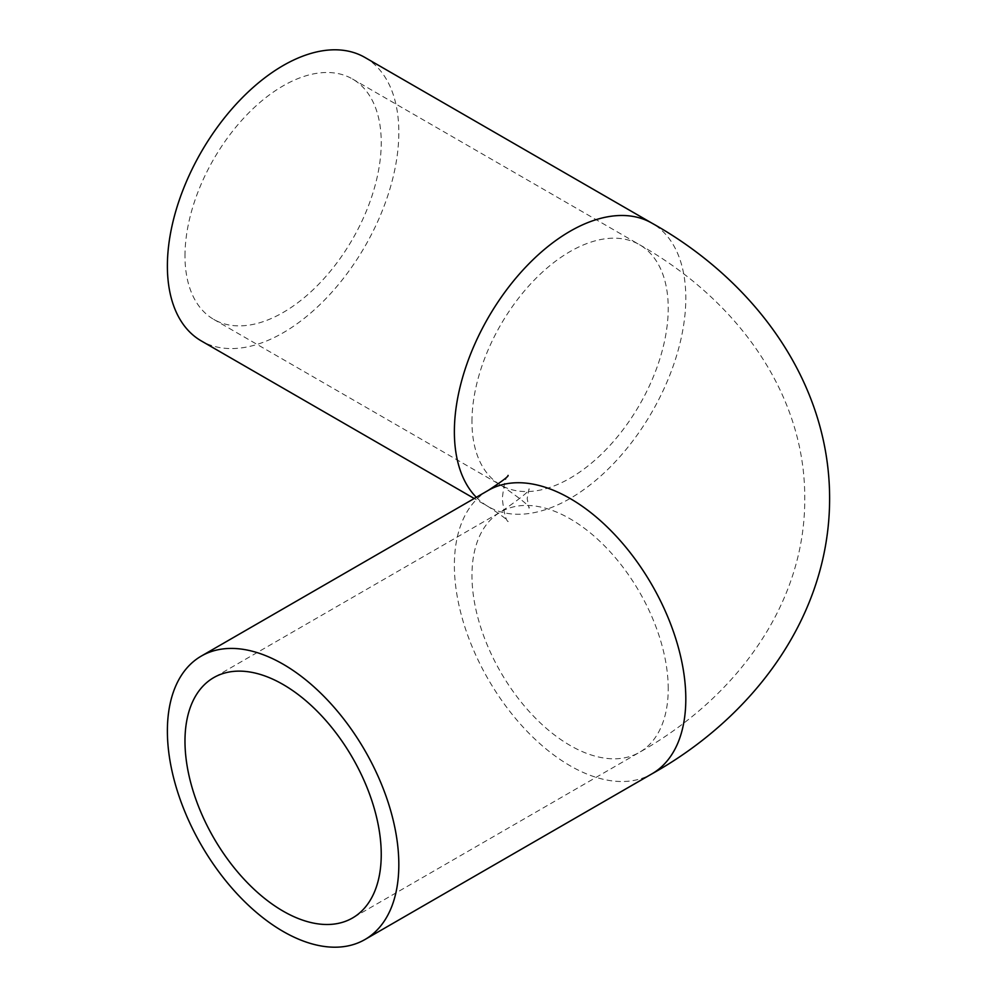 <?xml version="1.0" encoding="UTF-8"?>
<svg xmlns="http://www.w3.org/2000/svg" width="997" height="997" viewBox="0 0 997 997"><rect width="100%" height="100%" fill="white"/><g stroke="black" fill="none" stroke-linecap="round" stroke-linejoin="round"><path stroke-width="0.75" stroke-dasharray="4.99 3.74" d="M364.939 57.465A163.658 94.491 -60 0 1 398.825 132.377A163.658 94.491 -60 0 1 327.39 297.069A163.658 94.491 -60 0 1 201.282 340.912M184.981 255.843A138.782 80.121 -60 0 1 245.549 116.188A138.782 80.121 -60 0 1 352.502 79A138.782 80.121 -60 0 1 381.24 142.534A138.782 80.121 -60 0 1 320.66 282.188A138.782 80.121 -60 0 1 213.719 319.376A138.782 80.121 -60 0 1 184.981 255.843M488.268 490.387A163.658 94.491 -120 0 0 454.37 565.311A163.658 94.491 -120 0 0 525.805 730.003A163.658 94.491 -120 0 0 651.926 773.846M476.304 497.304A163.658 94.491 120 0 0 488.268 506.613A163.658 94.491 120 0 0 614.376 462.758A163.658 94.491 120 0 0 685.811 298.066A163.658 94.491 120 0 0 651.926 223.154M471.967 421.532A138.782 80.121 -60 0 1 532.535 281.877A138.782 80.121 -60 0 1 639.488 244.689A138.782 80.121 -60 0 1 668.227 308.223A138.782 80.121 -60 0 1 607.647 447.89A138.782 80.121 -60 0 1 500.706 485.065A138.782 80.121 -60 0 1 471.967 421.532M668.227 688.777A138.782 80.121 -120 0 0 607.647 549.11A138.782 80.121 -120 0 0 500.706 511.935A138.782 80.121 -120 0 0 471.967 575.468A138.782 80.121 -120 0 0 532.535 715.123A138.782 80.121 -120 0 0 639.488 752.311A138.782 80.121 -120 0 0 668.227 688.777M508.084 475.395C505.828 476.778 503.896 484.48 502.301 498.5C503.896 512.52 505.828 520.222 508.084 521.605C508.782 520.783 502.176 515.773 488.268 506.613L474.223 498.5M352.502 79L639.488 244.689C736.584 299.374 805.402 393.379 804.741 498.5C805.402 603.621 736.584 697.626 639.488 752.311L352.502 918M213.719 319.376L500.706 485.065C521.356 499.235 530.79 506.95 529.021 508.196L527.176 498.5L529.021 488.804C530.79 490.05 521.356 497.765 500.706 511.935L213.719 677.624"/><path stroke-width="1.5" d="M184.981 741.157A138.782 80.121 60 0 1 213.719 677.624A138.782 80.121 60 0 1 320.66 714.812A138.782 80.121 60 0 1 381.24 854.466A138.782 80.121 60 0 1 352.502 918A138.782 80.121 60 0 1 245.549 880.812A138.782 80.121 60 0 1 184.981 741.157M398.825 864.623A163.658 94.491 60 0 1 364.939 939.535A163.658 94.491 60 0 1 238.819 895.692A163.658 94.491 60 0 1 167.384 731A163.658 94.491 60 0 1 201.282 656.088A163.658 94.491 60 0 1 327.39 699.931A163.658 94.491 60 0 1 398.825 864.623M474.223 498.5L201.282 340.912A163.658 94.491 -60 0 1 167.384 266A163.658 94.491 -60 0 1 238.819 101.308A163.658 94.491 -60 0 1 364.939 57.465L651.926 223.154A163.658 94.491 120 0 0 525.805 266.997A163.658 94.491 120 0 0 454.37 431.689A163.658 94.491 120 0 0 476.304 497.304M651.926 223.154C751.601 278.811 829.629 379.134 829.616 498.5C829.629 617.866 751.601 718.189 651.926 773.846A163.658 94.491 -120 0 0 685.811 698.934A163.658 94.491 -120 0 0 614.376 534.242A163.658 94.491 -120 0 0 488.268 490.387L201.282 656.088M651.926 773.846L364.939 939.535M508.084 475.395C508.782 476.217 502.176 481.227 488.268 490.387"/></g></svg>
